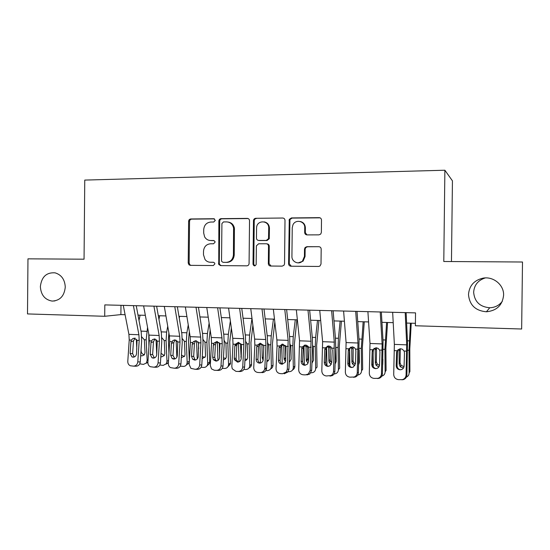<?xml version="1.0" encoding="UTF-8"?>
<svg xmlns="http://www.w3.org/2000/svg" width="550" height="550" viewBox="0 0 550 550"><rect width="100%" height="100%" fill="white"/><g stroke="black" fill="none" stroke-linecap="round" stroke-linejoin="round"><path stroke-width="0.82" d="M215.311 220.357L213.792 218.735L190.788 218.969C189.482 219.127 188.76 219.904 188.623 221.313L188.21 263.01L189.014 264.839L190.327 265.347L213.324 265.54L214.871 263.918L214.617 262.989L213.359 262.268L210.361 262.247C208.202 262.178 206.422 261.271 205.033 259.511L203.479 254.739L203.514 251.24C203.974 246.723 206.319 244.234 210.54 243.781L213.544 243.781L215.091 242.144L214.947 241.436L213.579 240.508L210.574 240.508C207.982 240.419 206.002 239.209 204.627 236.871L203.692 233.062L203.727 229.563C204.188 225.039 206.532 222.53 210.76 222.042L213.764 222.014L215.311 220.357M468.49 294.525C469.487 305.044 475.461 310.798 486.413 311.781C496.746 310.722 502.48 305.188 503.607 295.178C504.027 284.962 493.439 276.231 483.134 278.128C474.141 280.204 469.26 285.67 468.49 294.525M485.293 277.929C478.074 280.225 474.189 285.024 473.646 292.318C474.54 301.744 479.902 306.893 489.727 307.759C494.993 307.553 499.194 305.401 502.329 301.317M40.363 286.619C40.954 294.965 44.88 299.784 52.126 301.084C59.957 300.692 64.336 296.024 65.271 287.079C64.838 279.538 61.442 274.794 55.083 272.841C46.441 272.264 41.539 276.856 40.363 286.619M318.959 234.857L320.712 234.073L321.365 232.409L321.496 220.069C321.372 218.591 320.588 217.779 319.144 217.649L291.411 217.938L289.272 219.381L288.592 263.78C288.722 265.244 289.486 266.056 290.888 266.214L318.615 266.454L319.935 266.056L321.014 264.034L321.179 249.136C321.049 247.658 320.265 246.84 318.828 246.696L306.886 246.682L305.113 247.507L304.507 249.102L304.432 256.444L302.438 261.126C298.726 265.059 291.624 261.834 291.926 256.382L292.236 227.769L292.964 224.785C295.639 218.845 305.113 221.141 304.741 227.686L304.693 232.485C304.817 233.949 305.594 234.761 307.017 234.898L318.959 234.857M104.713 316.284L27.5 313.926L27.968 258.837L84.054 259.194L84.762 180.084L444.881 170.225L443.788 261.498L522.5 262.006L521.648 329.01L415.381 325.765L415.532 312.881L104.816 304.899L104.713 316.284L120.89 314.6L125.098 314.724M249.528 220.742C249.404 219.306 248.662 218.522 247.308 218.391L221.086 218.659C219.752 218.817 219.01 219.608 218.866 221.031L218.749 264.474L220.612 265.609L246.812 265.836C248.146 265.712 248.903 264.949 249.081 263.553L249.528 220.742M255.757 218.302L282.721 218.027C284.116 218.157 284.879 218.948 285.003 220.413L284.543 263.752L284.054 265.203L282.205 266.138L270.607 266.035C269.218 265.884 268.469 265.079 268.345 263.629L268.524 246.166C268.407 244.716 267.651 243.918 266.269 243.774L258.658 243.774L256.389 245.843L256.156 264.543C254.925 266.386 253.88 266.276 253.021 264.22L253.474 220.564C253.688 219.196 254.444 218.439 255.757 218.302L282.721 218.027M451.461 261.553L452.437 180.847L444.881 170.225M234.011 229.439L234.039 226.779M138.009 315.109L145.344 315.322M158.304 315.707L165.949 315.934M178.949 316.319L186.904 316.553M199.952 316.944L208.23 317.185M221.313 317.577L229.928 317.831M243.052 318.216L252.01 318.484M265.183 318.876L274.484 319.151M287.698 319.543L297.371 319.825M310.626 320.217L320.678 320.519M333.967 320.911L344.41 321.221M357.741 321.613L368.582 321.936M381.947 322.327L393.209 322.664M406.615 323.063L415.408 323.324M120.979 305.312L120.89 314.6M214.087 240.597L211.447 240.604M210.863 262.261L210.361 262.247M213.62 262.295L211.228 262.274M214.459 218.893L191.702 219.127C190.41 219.278 189.688 220.055 189.544 221.458L189.138 263.038L189.936 264.866L191.015 265.347M248.126 218.549L221.932 218.817C220.598 218.969 219.863 219.759 219.711 221.176L219.292 263.271L219.601 264.495L221.21 265.609M223.472 221.925L221.911 223.582L221.54 260.686L221.705 261.442L223.066 262.336L226.263 262.364C230.553 261.938 232.939 259.442 233.42 254.863L233.585 228.078C232.705 224.214 230.395 222.159 226.669 221.897L223.472 221.925M228.291 222.083C231.612 222.667 233.647 224.709 234.403 228.209L234.231 254.918C233.757 259.483 231.371 261.972 227.088 262.391L223.066 262.336M266.771 243.829L266.998 243.856C268.379 244.001 269.129 244.798 269.252 246.242L269.067 263.656L271.067 266.042M256.513 218.46C255.207 218.597 254.451 219.347 254.238 220.715L253.784 264.248L254.932 265.863M268.716 228.037C269.094 220.22 257.111 219.697 256.596 227.459L256.451 238.061C256.575 239.504 257.317 240.295 258.692 240.439L266.303 240.426L268.517 238.686L268.716 228.037L269.438 228.174C269.211 224.702 267.479 222.606 264.248 221.891M269.438 228.174L269.239 238.782L267.032 240.522L259.442 240.536M300.307 221.499C303.476 222.324 305.161 224.428 305.367 227.824L305.319 232.602L306.914 234.898M298.176 262.886L303.071 261.161L305.058 256.493L304.432 256.444M318.828 246.696L307.512 246.758L305.738 247.583L305.14 249.178L305.058 256.493M320.079 217.834L292.071 218.096L289.939 219.539L289.266 263.808L291.301 266.214M136.331 339.199L136.819 349.257M140.071 315.171L139.019 320.499M147.551 327.305L146.176 339.845L147.139 360.367L148.053 359.893M148.789 334.056L148.912 346.486M141.721 336.889L144.341 339.776L145.007 352.646L144.334 354.853L142.024 355.898L140.697 355.527M147.139 360.367L146.376 363.007L143.412 364.409L139.776 363.832M147.881 362.587L146.266 363.151M141.075 349.759L141.144 351.189C141.426 353.237 142.519 354.406 144.423 354.702M133.403 305.635L138.903 334.737L139.212 340.402L137.796 361.866L140.271 361.982C139.851 364.657 138.428 366.066 135.988 366.211L133.485 366.128C135.939 365.984 137.376 364.561 137.796 361.866M136.242 305.704L141.213 332.207L141.666 340.649L140.271 361.982M123.276 305.374L128.913 334.359L129.222 339.996L127.786 361.377C127.758 363.481 128.604 364.953 130.329 365.771L133.485 366.128M135.101 338.037L133.478 340.986L130.907 341.715L130.116 353.471L132.632 353.636L133.478 340.986M132.632 353.636L134.324 356.957M130.907 341.715L131.368 340.086L132.825 338.594L134.262 338.271L137.053 340.312L136.517 353.76C136.18 355.912 135.039 357.046 133.079 357.17L131.972 356.895L130.116 353.471M156.062 339.632L156.743 354.716M159.665 315.748L158.971 319.461M167.729 326.219L166.657 332.062L166.079 340.636L166.987 361.329L168.52 360.484M168.891 332.97L168.355 339.522L168.953 353.361M161.838 337.734L164.223 340.567L164.849 353.547L164.326 355.527L161.803 356.819L160.834 356.613M166.987 361.329L166.409 363.681L163.185 365.399L159.858 364.994M168.369 362.849L166.114 364.107M161.04 353.299L164.271 355.609M176.131 340.182L176.846 357.273M179.589 316.339L179.259 318.182M188.251 324.857L186.876 332.791L186.319 341.447L187.172 362.306L189.317 361.288M189.351 331.657L188.485 340.312L189.317 361.041M182.298 338.614L184.429 341.371L185.02 354.454L184.663 356.146L181.314 357.672M187.172 362.306L186.78 364.286C186.038 365.716 184.876 366.417 183.281 366.403L180.297 366.135M189.296 361.68L188.932 363.014L186.299 365.062M181.472 355.059L184.436 356.524M196.542 340.835L197.237 358.985M209.124 323.153L207.433 333.541L206.903 342.265L207.687 363.296L209.722 362.017L209.509 363.543L206.827 366.032M210.162 330.007L208.945 341.117L209.722 362.017M203.101 339.549L204.978 342.189L205.535 355.382L205.329 356.709L202.153 358.689M207.687 363.296L207.474 364.829C206.8 366.554 205.549 367.421 203.72 367.428L201.101 367.256M198.688 348.789L198.447 342.354M202.276 356.544L204.951 357.438M217.298 341.564L217.958 360.47M230.367 321.014L228.339 334.297L227.831 343.097L228.553 364.299L230.464 363.007L230.388 363.997L227.721 367.001M231.33 327.924L229.756 341.935L230.464 363.007M224.262 340.539L225.961 343.688L226.311 357.211C225.885 358.737 224.895 359.562 223.355 359.679M228.553 364.299L228.477 365.296C227.927 367.373 226.6 368.431 224.503 368.466L222.282 368.356M219.649 355.272L219.264 342.753L217.326 342.678M223.451 357.892L225.816 358.366M153.917 306.157L159.149 335.5L159.438 341.213L158.07 362.862L160.435 362.973C160.016 365.668 158.572 367.091 156.09 367.235L153.704 367.159C156.2 367.015 157.651 365.578 158.07 362.862M156.626 306.233L161.356 332.949L161.782 341.461L160.435 362.973M143.612 305.896L148.981 335.115L149.284 340.808L147.895 362.361C147.861 364.382 148.658 365.832 150.287 366.712L153.704 367.159M155.004 338.882L153.45 341.798L150.996 342.533L150.239 354.393L152.639 354.551L153.45 341.798M152.639 354.551L154.44 357.94M150.996 342.533L151.463 340.89L152.714 339.515L154.399 339.061L157.245 341.124L156.743 354.688C156.413 356.854 155.244 358.002 153.257 358.126L151.938 357.748L150.239 354.393M174.783 306.694L179.733 336.277L180.008 342.038L178.695 363.88L180.936 363.976C180.524 366.699 179.059 368.136 176.536 368.28L174.267 368.211C176.798 368.06 178.276 366.616 178.695 363.88M177.361 306.762L181.837 333.699L182.236 342.286L180.936 363.976M164.306 306.426L169.4 335.892L169.675 341.626L168.341 363.371C168.3 365.255 169.015 366.664 170.5 367.606L174.267 368.211M175.079 339.879L173.766 342.623L171.428 343.365L170.692 355.328L172.982 355.486L173.766 342.623M172.982 355.486L174.9 358.944M171.428 343.365L172.879 340.526L174.879 339.866L177.774 341.949L177.313 355.63C176.983 357.816 175.801 358.971 173.779 359.095L172.178 358.552L170.692 355.328M196.013 307.244L200.681 337.074L200.929 342.877L199.671 364.911L201.795 365.001C201.383 367.751 199.897 369.194 197.333 369.339L195.181 369.277C197.759 369.126 199.251 367.675 199.671 364.911M198.454 307.306L202.668 334.462L203.039 343.118L201.795 365.001M185.35 306.969L190.163 336.676L190.424 342.457L189.138 364.389L190.919 368.383L195.181 369.277M192.211 344.218L193.304 341.681L195.491 340.945L194.425 343.454L192.211 344.218L191.503 356.283L193.676 356.434L194.425 343.454M193.676 356.434L194.824 359.377L195.711 359.954M193.304 341.681L195.711 340.691L198.66 342.788L198.241 356.586C197.911 358.793 196.714 359.961 194.659 360.085L192.665 359.246L191.503 356.283M217.621 307.801L221.98 337.879L222.214 343.729L221.011 365.956L223.011 366.046C222.599 368.816 221.093 370.274 218.488 370.418L216.631 370.363M219.917 307.856L223.857 335.246L224.201 343.97L223.011 366.046M206.772 307.519L211.282 337.473L211.523 343.303L210.292 365.427L211.496 368.899L214.314 370.253L216.459 370.363C219.079 370.212 220.598 368.748 221.011 365.956M216.789 341.522L215.442 344.307L213.352 345.084L212.678 357.246L214.72 357.397L215.442 344.307M214.72 357.397L215.421 359.831L216.879 360.979M213.352 345.084L214.012 343.076L216.906 341.522L219.904 343.64L219.526 357.562C219.196 359.789 217.986 360.965 215.896 361.089L213.386 359.7L212.678 357.246M238.411 342.368L239.023 361.817M251.969 318.484L249.604 335.067L249.123 343.942L249.776 365.331L251.556 364.402C251.391 366.149 250.532 367.338 248.978 367.971M252.876 325.298L250.924 342.767L251.563 364.018M245.788 341.584L247.136 343.867L247.596 357.658C247.376 359.308 246.489 360.298 244.922 360.628M249.776 365.331L249.769 365.716C249.425 368.163 248.05 369.435 245.637 369.524L243.863 369.435M238.171 342.375L236.816 345.173L234.857 345.957L235.331 344.259L238.466 342.368L241.519 344.506L241.189 358.552L240.412 343.599L238.432 343.516M244.998 359.136L247.046 359.288M239.607 308.364L243.664 338.697L243.87 344.603L242.729 367.022L244.592 367.104C244.186 369.902 242.66 371.374 240.006 371.518L238.301 371.47M241.759 308.419L245.417 336.036L245.726 344.836L244.592 367.104M228.566 308.082L232.774 338.284L232.994 344.163L231.818 366.486L232.258 368.796L235.929 371.353L238.109 371.463C240.776 371.319 242.316 369.841 242.729 367.022M241.189 358.552C240.859 360.8 239.628 361.982 237.504 362.106L234.424 359.721L234.218 358.236L236.129 358.38L236.816 345.173M236.129 358.38L236.335 359.851L238.418 362.024M234.857 345.957L234.218 358.236M259.889 343.276L260.446 363.055M273.439 319.117L271.239 335.851L270.779 344.809L271.363 366.369L273.02 365.042C272.993 366.877 272.188 368.17 270.614 368.933M274.808 321.942L272.449 343.613L273.02 365.042M267.692 342.705L268.833 345.407L269.184 358.256C269.143 359.913 268.366 361.006 266.874 361.536M271.363 366.369C271.171 369.057 269.761 370.466 267.142 370.604L265.822 370.535M263.127 360.277L262.24 357.94L261.917 344.451L259.903 344.376M263.649 345.744L263.739 348.968M266.936 360.291L267.499 360.367M268.785 225.232L268.565 226.538M261.993 308.935L265.719 339.529L265.911 345.489L264.825 368.108L266.558 368.184L266.427 369.105C265.705 371.401 264.199 372.577 261.91 372.632M263.986 308.99L267.348 336.841L267.63 345.716L266.558 368.184M269.424 227.624L269.328 228.154M250.752 308.646L254.643 339.109L254.843 345.043L253.722 367.799C253.949 370.528 255.351 372.089 257.923 372.474L260.143 372.591C262.446 372.536 263.966 371.346 264.694 369.036L264.825 368.108M259.909 343.248L258.569 346.053L256.74 346.851L256.135 359.239L257.916 359.377L258.569 346.053L256.74 346.844L257.221 345.139L260.411 343.234L263.519 345.393L263.828 346.768L263.175 360.051C262.666 362.044 261.442 363.076 259.49 363.144C257.359 362.821 256.238 361.522 256.128 359.253L257.916 359.391C257.936 361.192 258.741 362.422 260.336 363.082M281.738 344.431L282.226 363.997M295.288 319.763L293.246 336.648L292.813 345.682L293.329 367.434L294.855 366.08C294.827 367.812 294.092 369.084 292.641 369.889M296.876 319.811L294.346 344.472L294.855 366.08M289.981 343.908L290.833 346.287L291.143 359.246L289.218 362.395M293.329 367.434C293.123 370.143 291.686 371.566 289.011 371.697L288.173 371.656M285.429 361.756L284.075 358.93L283.8 345.324L281.751 345.242M285.374 345.428L285.759 358.408M284.783 309.526L288.173 340.381L287.32 369.215L288.908 369.284L287.932 371.999L284.192 373.773M286.612 309.574L289.671 337.659L289.919 346.617L288.908 369.284M273.336 309.231L276.897 339.955L277.076 345.936L276.024 368.658C276.155 371.539 277.585 373.189 280.308 373.615L282.569 373.732L286.337 371.951L287.32 369.215M282.019 344.163L280.699 346.947L279.015 347.765L278.438 360.257L280.081 360.388L280.699 346.947M280.081 360.388C280.115 362.251 280.961 363.509 282.638 364.155M279.015 347.765L279.496 346.032L282.741 344.114L286.007 346.555L285.663 360.587L285.113 362.429L281.875 364.203C279.696 363.873 278.548 362.56 278.438 360.257M303.971 345.689L304.384 364.822M317.515 320.423L315.638 337.459L315.239 346.576L315.673 368.514L317.061 367.146L316.635 345.352L318.959 320.464M308.131 363.138L306.474 361.006L306.288 359.934L306.013 346.892L306.412 345.166M312.668 345.242L313.218 347.181L313.479 360.257L311.96 363.192M315.673 368.514C315.452 371.243 313.988 372.68 311.266 372.811L310.915 372.797M307.574 345.778L307.739 358.621L308.529 360.862M307.986 310.118L311.032 341.241L310.214 370.342L311.657 370.404L309.774 374.034L306.879 374.928M309.65 310.166L312.393 338.491L312.606 347.524L311.657 370.404M296.333 309.822L299.551 340.808L298.712 369.772C298.863 372.68 300.327 374.344 303.098 374.777L305.401 374.894L308.316 374L310.214 370.342M304.501 345.104L303.229 347.861L301.689 348.686L301.146 361.302L302.644 361.426L303.229 347.861M302.644 361.426C302.686 363.344 303.586 364.616 305.339 365.248M301.689 348.686L302.17 346.94L305.47 345.008L308.385 346.644L309.024 348.989L308.495 361.639L307.299 364.293L304.652 365.283C302.438 364.946 301.269 363.619 301.146 361.302M326.597 347.098L326.934 365.558M340.134 321.09L338.429 338.291L338.058 347.483L338.415 369.614L339.659 368.225L339.309 346.239L341.426 321.131M331.258 364.451L329.264 362.505L328.9 360.951L328.666 347.799L329.127 345.971M334.077 373.952C336.758 373.739 338.202 372.295 338.415 369.614M338.058 347.483L335.926 347.401L336.222 361.281L335.115 363.894M330.179 346.335L330.206 359.624L330.564 361.164L331.753 362.629M335.136 363.254L335.837 362.938M349.635 348.831L349.882 366.176M363.158 321.778L361.288 348.411L361.57 370.728L362.656 369.318L362.388 347.146L364.286 321.805M354.839 365.716L352.488 363.949L351.911 361.989L351.725 348.728L352.22 346.844M357.686 375.079C360.112 374.639 361.405 373.189 361.57 370.728M358.696 364.444L359.363 362.326L359.198 349.876M353.183 347.022L353.066 360.649L353.643 362.594L355.396 364.134M358.71 364.038L359.054 363.818M373.127 355.046L373.244 366.575M386.588 322.465L384.938 349.346L385.131 371.869L386.072 370.439L385.88 348.074L387.558 322.499M378.895 366.919L376.145 365.351L375.334 363.048L375.196 349.669L375.691 347.799M381.776 376.152C383.9 375.506 385.014 374.076 385.131 371.869M382.711 364.623L382.882 359.281M376.558 347.82L376.337 361.687L377.142 363.976L379.479 365.461M410.438 323.173L409.014 350.309L409.124 373.031L409.901 371.58L409.798 349.009L411.242 323.201M403.459 368.053L400.221 366.719L399.183 364.127L399.094 350.625L399.541 348.851M406.368 377.135C408.127 376.324 409.049 374.956 409.124 373.031M400.311 348.748L400.029 362.739L401.06 365.317L404.03 366.644M331.623 310.729L334.297 342.121L333.527 371.484L334.819 371.539C334.689 373.381 333.829 374.743 332.255 375.616L329.972 376.104M333.114 310.764L335.528 339.343L335.699 348.452L334.819 371.539M319.749 310.42L322.609 341.681L321.819 370.913C321.984 373.842 323.476 375.526 326.301 375.959L330.949 375.588C332.53 374.708 333.389 373.34 333.527 371.484M327.353 346.087L326.157 348.789L324.768 349.628L324.259 362.354L325.614 362.478L326.157 348.789M325.614 362.478C325.669 364.451 326.618 365.743 328.446 366.355M324.768 349.628L325.249 347.868L328.611 345.916L331.141 347.036L332.241 349.938L331.746 362.697L330 365.798L327.848 366.376C325.593 366.039 324.397 364.698 324.259 362.354M355.692 311.348L357.995 343.014L357.266 372.652L358.408 372.701C358.236 374.763 357.225 376.2 355.355 377.011L353.485 377.3M357.005 311.382L359.074 340.202L358.408 372.701M343.606 311.039L346.094 342.567L345.345 372.068C345.524 375.024 347.05 376.723 349.924 377.169L354.2 376.998C356.077 376.179 357.101 374.736 357.266 372.652M350.591 347.126L349.498 349.738L348.267 350.591L347.799 363.433L348.996 363.543L349.498 349.738M348.996 363.543C349.071 365.571 350.061 366.884 351.972 367.482M348.267 350.591L348.755 348.81L352.172 346.844L354.365 347.634L355.52 349.085L355.877 350.9L355.424 363.784L353.258 367.132L351.471 367.496C349.168 367.152 347.944 365.798 347.799 363.433M380.222 311.974L382.126 343.929L381.453 373.842L382.422 373.876C382.229 376.111 381.095 377.596 379.012 378.338L377.424 378.524M381.342 312.008L383.061 341.082L382.422 373.876M367.902 311.657L370.006 343.468L369.304 373.244C369.497 376.228 371.058 377.946 373.986 378.393L378.015 378.331C380.112 377.582 381.253 376.09 381.453 373.842M374.22 348.232L373.264 350.701L372.199 351.567L371.772 364.533L372.811 364.636L373.264 350.701M372.811 364.636C372.9 366.719 373.938 368.053 375.925 368.631M372.199 351.567L372.687 349.772L376.166 347.786L378.091 348.377L379.582 350.048L379.954 351.883L379.534 364.891C379.404 366.561 378.579 367.73 377.053 368.39L375.519 368.631C373.175 368.28 371.924 366.919 371.772 364.533M405.206 312.62L406.711 344.857L406.079 375.052L406.883 375.079C406.677 377.438 405.446 378.957 403.191 379.644L401.816 379.768M406.134 312.641L407.488 341.983L406.883 375.079M392.659 312.297L394.364 344.389L393.711 374.44C393.917 377.458 395.512 379.191 398.496 379.644L402.359 379.644C404.628 378.957 405.873 377.424 406.079 375.052M398.248 349.429L397.471 351.677L396.578 352.564L396.192 365.647L397.059 365.75L397.471 351.677M397.059 365.75C397.162 367.881 398.248 369.229 400.317 369.793M396.578 352.564L397.066 350.756L400.606 348.748L402.318 349.202L404.085 351.038L404.47 352.887L404.099 366.011C403.954 367.806 403.04 369.009 401.362 369.621L400.022 369.793C397.636 369.435 396.357 368.053 396.192 365.647M214.321 218.831L213.792 218.735M189.138 263.038L188.21 263.01M189.544 221.458L188.623 221.313M191.702 219.127L190.788 218.969M219.292 263.271L218.439 263.244M219.711 221.176L218.866 221.031M221.932 218.817L221.086 218.659M248.084 218.549L247.308 218.391M227.088 262.391L226.263 262.364M234.231 254.918L233.42 254.863M234.492 229.508L233.681 229.384M269.067 263.656L268.345 263.629M269.252 246.242L268.524 246.166M253.784 264.248L253.021 264.22M254.231 220.859L253.468 220.708M267.032 240.522L266.303 240.426M269.335 238.129L268.613 238.033M305.319 232.602L304.693 232.485M305.367 227.824L304.741 227.686M305.14 249.178L304.507 249.102M307.512 246.758L306.886 246.682M289.266 263.808L288.592 263.78M289.726 220.529L289.059 220.371M292.071 218.096L291.411 217.938M319.736 217.814L319.144 217.649M146.176 339.845L144.341 339.776M146.774 331.341L141.013 331.134M137.053 340.312L139.212 340.402M129.222 339.996L131.368 340.086M128.913 334.359L138.903 334.737M166.079 340.636L164.223 340.567M166.657 332.062L161.164 331.863M156.743 340.264L156.083 340.244M186.319 341.447L184.429 341.371M186.876 332.791L181.651 332.606M177.265 341.082L176.158 341.041M206.903 342.265L204.978 342.189M207.433 333.541L202.496 333.362M198.137 341.914L196.57 341.853M227.831 343.097L225.878 343.021M228.339 334.297L223.699 334.132M219.773 343.365L219.23 343.42M157.245 341.124L159.438 341.213M149.284 340.808L151.463 340.89M148.981 335.115L159.149 335.5M177.774 341.949L180.008 342.038M169.675 341.626L171.896 341.715M169.4 335.892L179.733 336.277M198.66 342.788L200.929 342.877M190.424 342.457L192.679 342.547M190.163 336.676L200.681 337.074M219.904 343.64L222.214 343.729M211.523 343.303L213.819 343.393M211.282 337.473L221.98 337.879M249.123 343.942L247.136 343.867M249.604 335.067L245.266 334.909M240.776 356.971L241.285 356.627M241.354 344.156L240.371 344.266M241.519 344.506L243.87 344.603M232.994 344.163L235.331 344.259M232.774 338.284L243.664 338.697M270.779 344.809L268.757 344.726M271.239 335.851L267.211 335.706M262.24 357.94L263.347 357.122M263.292 344.953L261.876 345.125M263.519 345.393L265.911 345.489M254.843 345.043L257.221 345.139M254.643 339.109L265.719 339.529M292.813 345.682L290.757 345.599M293.246 336.648L289.548 336.518M284.075 358.93L285.656 357.638M285.368 345.785L283.752 346.005M285.904 346.287L288.337 346.39M277.076 345.936L279.496 346.032M276.897 339.955L288.173 340.381M315.239 346.576L313.143 346.493M315.638 337.459L312.283 337.343M306.061 346.211L303.978 346.129M306.288 359.934L307.739 358.621M307.484 346.665L306.013 346.892M308.694 347.201L311.176 347.304M299.709 346.844L302.17 346.94M299.551 340.808L311.032 341.241M338.429 338.291L335.424 338.181M328.721 347.112L326.638 347.029M328.9 360.951L330.206 359.624M329.993 347.566L328.666 347.799M361.288 348.411L359.246 348.329M361.632 339.13L358.992 339.034M351.78 348.026L349.986 347.957M351.911 361.989L353.066 360.649M352.901 348.48L351.725 348.728M384.938 349.346L383.192 349.278M385.248 339.982L382.993 339.907M375.258 348.961L373.759 348.906M375.334 363.048L376.337 361.687M376.214 349.415L375.196 349.669M409.014 350.309L407.578 350.254M409.296 340.856L407.433 340.787M399.156 349.917L397.966 349.869M399.183 364.127L400.029 362.739M399.953 350.364L399.094 350.625M331.897 348.136L334.421 348.239M322.747 347.772L325.249 347.868M322.609 341.681L334.297 342.121M355.52 349.085L358.091 349.188M346.204 348.714L348.755 348.81M346.094 342.567L357.995 343.014M379.582 350.048L382.195 350.157M370.088 349.669L372.687 349.772M370.006 343.468L382.126 343.929M404.085 351.038L406.752 351.141M394.419 350.646L397.066 350.756M394.364 344.389L406.711 344.857M489.727 307.759L486.413 311.781M54.952 300.912L52.126 301.084M483.704 278.053L483.134 278.128M189.936 264.866L189.014 264.839M219.601 264.495L218.749 264.474M234.403 228.209L233.585 228.078M269.239 238.782L268.517 238.686M254.238 220.715L253.474 220.564M303.071 261.161L302.438 261.126M305.738 247.583L305.113 247.507M289.939 219.539L289.272 219.381M146.376 363.007L147.902 362.203M131.972 356.895L134.159 357.019M133.98 338.271L132.825 338.594M166.409 363.681L168.389 362.581M186.78 364.286L188.932 363.014M207.474 364.829L209.509 363.543M228.477 365.296L230.388 363.997M151.938 357.748L154.33 357.885M154.254 339.061L152.714 339.515M172.178 358.552L174.46 358.683M174.955 339.873L172.879 340.526M192.665 359.246L194.824 359.377M213.386 359.7L215.421 359.831M216.081 342.32L214.012 343.076M249.769 365.716L251.556 364.402M234.424 359.721L236.335 359.851M237.043 344.032L235.091 344.809M266.427 369.105L264.694 369.036M284.13 359.48L285.711 358.181M287.932 371.999L286.337 371.951M306.474 361.006L307.918 359.693M309.774 374.034L308.316 374M329.264 362.505L330.564 361.164M352.488 363.949L353.643 362.594M376.145 365.351L377.142 363.976M400.221 366.719L401.06 365.317M332.255 375.616L330.949 375.588M355.355 377.011L354.2 376.998M379.012 378.338L378.015 378.331M403.191 379.644L402.359 379.644"/></g></svg>
